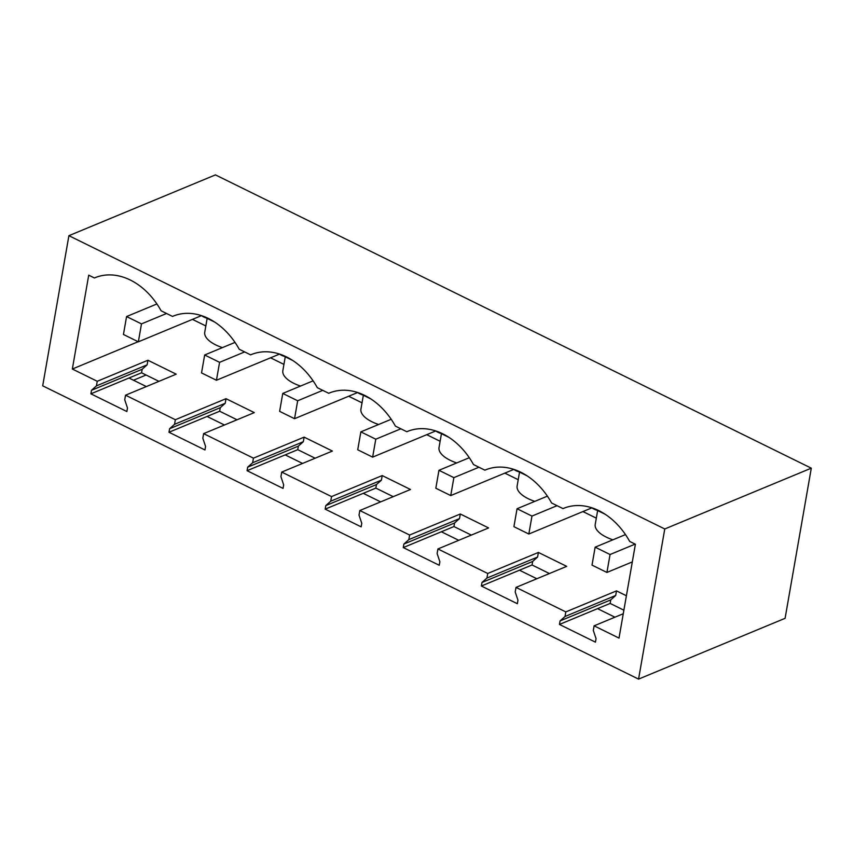 <?xml version="1.0" encoding="UTF-8"?>
<svg xmlns="http://www.w3.org/2000/svg" width="854" height="854" viewBox="0 0 854 854"><rect width="100%" height="100%" fill="white"/><g stroke="black" fill="none" stroke-linecap="round" stroke-linejoin="round"><path stroke-width="1.28" d="M146.077 375.013L133.502 380.233M638.568 679.111L785.093 618.317L811.3 468.173L664.764 528.968L638.568 679.111L42.7 385.827L68.907 235.683L664.764 528.968M68.907 235.683L215.432 174.889L811.3 468.173M559.455 624.445L595.43 642.155L596.049 638.621L593.306 630.423L594.106 625.833L619.011 638.087L635.397 544.244L629.686 541.436A65.577 48.966 -112.5 0 0 563.544 508.376A65.577 48.966 -112.5 0 0 562.999 508.61L551.599 502.995A65.577 48.966 -112.5 0 0 485.446 469.935A65.577 48.966 -112.5 0 0 484.901 470.17L473.5 464.555A65.577 48.966 -112.5 0 0 407.358 431.494A65.577 48.966 -112.5 0 0 406.803 431.729L395.402 426.114A65.577 48.966 -112.5 0 0 329.26 393.064A65.577 48.966 -112.5 0 0 328.715 393.288L317.304 387.673A65.577 48.966 -112.5 0 0 251.161 354.623A65.577 48.966 -112.5 0 0 250.617 354.858L239.216 349.243A65.577 48.966 -112.5 0 0 173.063 316.183A65.577 48.966 -112.5 0 0 172.519 316.418L161.118 310.803A65.577 48.966 -112.5 0 0 94.975 277.742A65.577 48.966 -112.5 0 0 94.431 277.977L88.72 275.169L72.344 369.024L97.249 381.279L96.449 385.869L91.506 390.289L90.887 393.822L126.862 411.521L127.481 407.988L124.737 399.789L125.538 395.199L150.443 407.454L175.348 419.72L174.547 424.31L169.594 428.729L168.985 432.252L204.96 449.962L205.568 446.428L202.825 438.23L203.626 433.64L228.53 445.895L253.435 458.16L252.635 462.751L247.692 467.159L247.073 470.693L283.048 488.403L283.667 484.869L280.923 476.671L281.724 472.081L331.533 496.59L330.733 501.181L325.79 505.6L325.171 509.133L361.146 526.843L361.765 523.31L359.022 515.111L359.822 510.521L409.632 535.031L408.831 539.621L403.889 544.041L403.269 547.574L439.244 565.273L439.863 561.74L437.12 553.541L437.921 548.951L487.73 573.472L486.929 578.062L481.976 582.481L481.368 586.015L517.343 603.714L517.951 600.181L515.208 591.982L516.008 587.392L565.818 611.912L565.017 616.503L560.075 620.911L559.455 624.445L610.14 603.426L623.879 610.194M481.368 586.015L532.042 564.985L549.41 573.536M403.269 547.574L453.944 526.544L471.312 535.095M325.171 509.133L375.845 488.104L393.224 496.654M247.073 470.693L297.758 449.674L315.126 458.224M168.985 432.252L219.659 411.233L237.028 419.784M90.887 393.822L141.561 372.792L158.929 381.343M597.554 608.646L614.933 617.196M128.986 378.012L146.354 386.563M207.084 416.453L224.453 425.004M285.172 454.883L302.551 463.434M363.27 493.324L380.638 501.874M441.369 531.764L458.737 540.315M519.467 570.205L536.835 578.756M156.912 303.96L126.573 316.556L123.446 334.48L138.359 341.824L201.459 315.638A20.88 15.585 -112.5 0 0 208.365 318.467M91.506 390.289L142.18 369.259L141.561 372.792M125.538 395.199L176.212 374.18L147.923 360.249L147.123 364.85L142.18 369.259M565.818 611.912L616.503 590.883L615.691 595.473L610.749 599.892L610.14 603.426M626.398 595.761L616.503 590.883M594.106 625.833L623.26 613.738M612.916 539.813A29.805 12.853 -170.1 0 1 595.227 524.388A29.805 12.853 -170.1 0 1 595.27 524.142M596.316 518.143L582.94 511.567M534.817 501.373A29.805 12.853 -170.1 0 1 517.129 485.947A29.805 12.853 -170.1 0 1 517.182 485.702M518.218 479.702L504.842 473.127M456.719 462.932A29.805 12.853 -170.1 0 1 439.031 447.517A29.805 12.853 -170.1 0 1 439.084 447.261M440.12 441.272L426.754 434.686M378.632 424.491A29.805 12.853 -170.1 0 1 360.932 409.077A29.805 12.853 -170.1 0 1 360.986 408.82M362.032 402.832L348.656 396.245M300.533 386.061A29.805 12.853 -170.1 0 1 282.845 370.636A29.805 12.853 -170.1 0 1 282.887 370.39M283.934 364.391L270.558 357.805M222.435 347.621A29.805 12.853 -170.1 0 1 204.746 332.195A29.805 12.853 -170.1 0 1 204.8 331.95M192.46 319.375L205.835 325.95M72.344 369.024L138.145 341.717M97.249 381.279L147.923 360.249M175.348 419.72L226.022 398.69L225.221 403.28L220.279 407.7L219.659 411.233M203.626 433.64L254.311 412.61L226.022 398.69M253.435 458.16L304.12 437.131L303.309 441.721L298.366 446.14L297.758 449.674M281.724 472.081L332.398 451.051L304.12 437.131M331.533 496.59L382.208 475.571L381.407 480.161L376.465 484.57L375.845 488.104M359.822 510.521L410.496 489.491L382.208 475.571M409.632 535.031L460.306 514.001L459.505 518.602L454.563 523.011L453.944 526.544M437.921 548.951L488.595 527.932L460.306 514.001M487.73 573.472L538.404 552.442L537.604 557.032L532.661 561.452L532.042 564.985M516.008 587.392L566.693 566.362L538.404 552.442M96.449 385.869L147.123 364.85M94.431 277.977L95.52 277.518M172.519 316.418L173.618 315.959M206.604 318.094L214.621 322.033M284.702 356.534L292.719 360.473M362.801 394.964L370.817 398.914M440.899 433.405L448.905 437.355M518.986 471.846L527.003 475.785M597.085 510.286L605.102 514.225M560.075 620.911L610.749 599.892M565.017 616.503L615.691 595.473M562.999 508.61L564.099 508.151M279.514 354.09A20.88 15.585 -112.5 0 0 286.464 356.897M250.617 354.858L251.716 354.399M174.547 424.31L225.221 403.28M169.594 428.729L220.279 407.7M357.612 392.53A20.88 15.585 -112.5 0 0 364.551 395.338M328.715 393.288L329.804 392.84M252.635 462.751L303.309 441.721M247.692 467.159L298.366 446.14M435.711 430.971A20.88 15.585 -112.5 0 0 442.65 433.779M406.803 431.729L407.902 431.281M330.733 501.181L381.407 480.161M325.79 505.6L376.465 484.57M513.798 469.412A20.88 15.585 -112.5 0 0 520.748 472.219M484.901 470.17L486.001 469.711M408.831 539.621L459.505 518.602M403.889 544.041L454.563 523.011M591.897 507.842A20.88 15.585 -112.5 0 0 598.846 510.649M486.929 578.062L537.604 557.032M481.976 582.481L532.661 561.452M126.573 316.556L141.486 323.89L166.562 313.482M138.359 341.824L141.486 323.89M279.557 354.079L216.446 380.254L219.585 362.331L204.672 354.986L235.01 342.401M204.672 354.986L201.533 372.92L216.446 380.254M244.66 351.923L219.585 362.331M357.655 392.52L294.545 418.695L297.672 400.772L282.759 393.427L313.098 380.841M282.759 393.427L279.632 411.361L294.545 418.695M322.759 390.363L297.672 400.772M435.743 430.95L372.643 457.136L375.771 439.202L360.858 431.868L391.196 419.282M360.858 431.868L357.73 449.791L372.643 457.136M400.857 428.804L375.771 439.202M513.841 469.39L450.741 495.576L453.869 477.642L438.956 470.308L469.294 457.723M438.956 470.308L435.828 488.232L450.741 495.576M478.945 467.234L453.869 477.642M591.939 507.831L528.829 534.017L531.967 516.083L517.054 508.738L547.393 496.153M517.054 508.738L513.916 526.672L528.829 534.017M557.043 505.675L531.967 516.083M632.302 561.921L606.927 572.447L610.055 554.524L595.142 547.179L625.48 534.593M595.142 547.179L592.014 565.113L606.927 572.447M635.141 544.115L610.055 554.524M207.159 318.361L204.746 332.195M285.257 356.801L282.845 370.636M363.356 395.242L360.932 409.077M441.443 433.683L439.031 447.517M519.542 472.113L517.129 485.947M597.64 510.553L595.227 524.388"/></g></svg>
